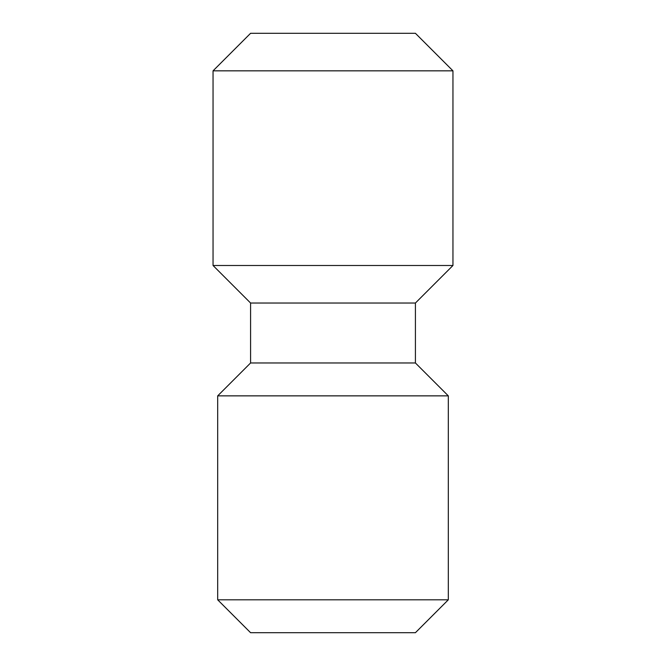 <?xml version="1.0" encoding="UTF-8"?>
<svg xmlns="http://www.w3.org/2000/svg" width="666" height="666" viewBox="0 0 666 666"><rect width="100%" height="100%" fill="white"/><g stroke="black" fill="none" stroke-linecap="round" stroke-linejoin="round"><path stroke-width="0.5" stroke-dasharray="3.33 2.5" d="M448.31 395.862L217.69 395.862M415.418 362.97L250.583 362.97M217.69 599.808L448.31 599.808M250.583 632.7L415.418 632.7M213.045 265.493L452.955 265.493M250.583 303.03L415.418 303.03M452.955 70.837L213.045 70.837M415.418 33.3L250.583 33.3"/><path stroke-width="1" d="M217.69 395.862L448.31 395.862L415.418 362.97L250.583 362.97L217.69 395.862L217.69 599.808L448.31 599.808L448.31 395.862M217.69 599.808L250.583 632.7L415.418 632.7L448.31 599.808M250.583 303.03L415.418 303.03L452.955 265.493L213.045 265.493L250.583 303.03L250.583 362.97M452.955 70.837L415.418 33.3L250.583 33.3L213.045 70.837L452.955 70.837L452.955 265.493M415.418 303.03L415.418 362.97M213.045 70.837L213.045 265.493"/></g></svg>

